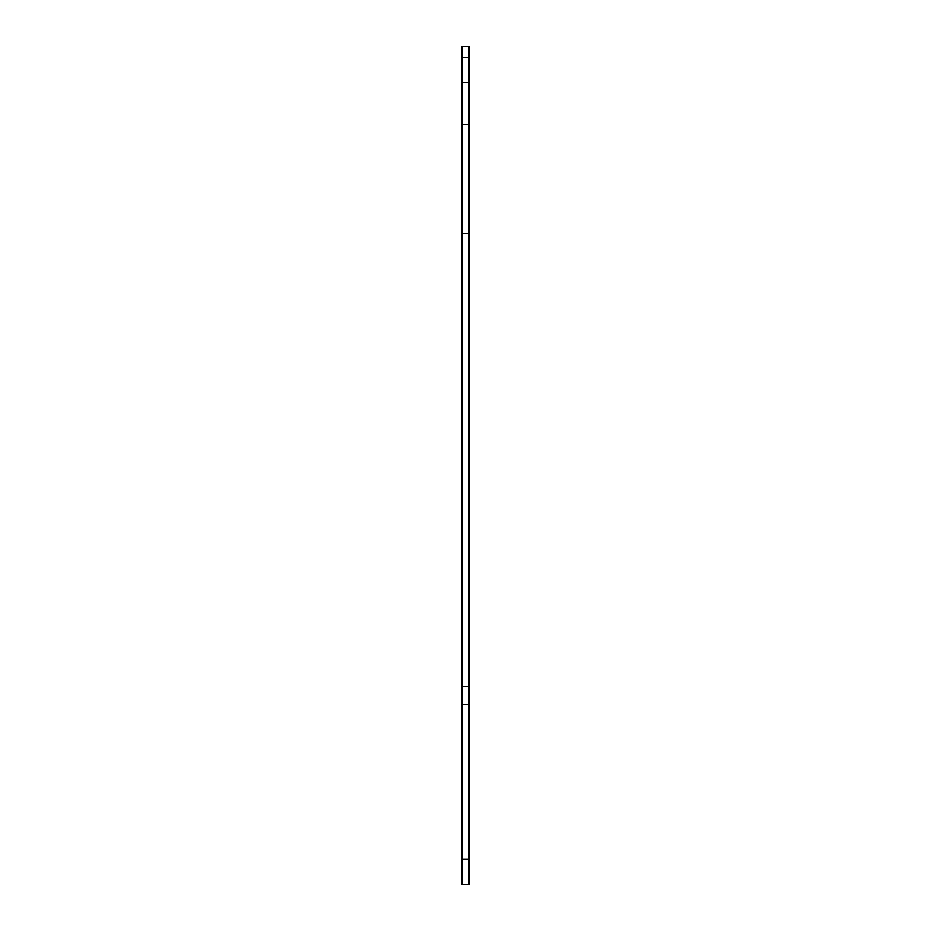 <?xml version="1.0" encoding="UTF-8"?>
<svg xmlns="http://www.w3.org/2000/svg" width="931" height="931" viewBox="0 0 931 931"><rect width="100%" height="100%" fill="white"/><g stroke="black" fill="none" stroke-linecap="round" stroke-linejoin="round"><path stroke-width="1.4" d="M469.096 82.51L469.096 46.55L461.904 46.55L461.904 82.51L469.096 82.51L469.096 859.278L461.904 859.278L461.904 884.45L469.096 884.45L469.096 859.278M461.904 82.51L461.904 859.278M461.904 686.659L469.096 686.659M461.904 233.553L469.096 233.553M461.904 124.44L469.096 124.44M469.096 57.338L461.904 57.338M461.904 704.639L469.096 704.639"/></g></svg>
